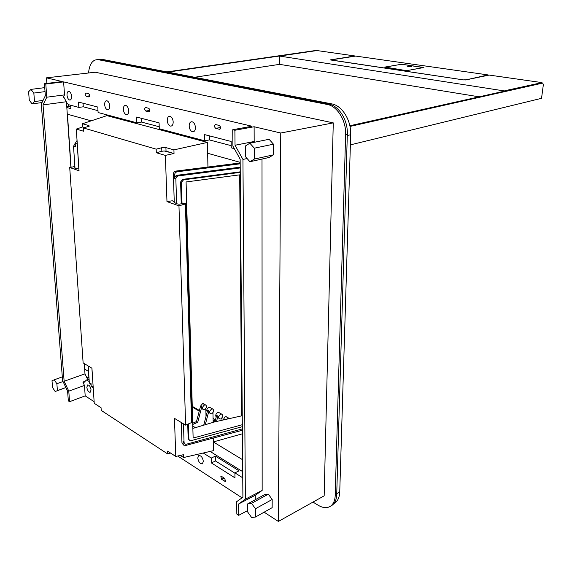 <?xml version="1.0" encoding="UTF-8"?>
<svg xmlns="http://www.w3.org/2000/svg" width="572" height="572" viewBox="0 0 572 572"><rect width="100%" height="100%" fill="white"/><g stroke="black" fill="none" stroke-linecap="round" stroke-linejoin="round"><path stroke-width="0.86" d="M504.79 91.012L279.508 56.063L316.959 50.558L354.919 55.963L330.58 59.846M463.749 79.937L330.888 59.931L355.698 56.077L488.13 74.932L465.536 79.958M330.58 59.974L463.456 79.901L465.951 79.901L489.132 75.075L542.006 82.604L541.977 82.976M504.811 90.741L542.006 82.604M463.756 79.837L465.544 79.837M403.732 64.529L423.931 67.51L408.208 70.385L404.847 70.385L384.684 67.117L400.5 64.436M403.739 64.343L400.5 64.343M349.857 125.761L541.405 82.897M350.379 144.873L541.534 98.32L543.371 84.563L542.706 83.083L350 126.441M315.315 50.636L315.851 50.722M279.436 64.371L279.379 56.027L167.925 72.101M166.931 71.908L315 50.601M478.986 96.797L279.565 64.35L194.566 77.27M423.452 67.653L423.065 67.589M404.912 70.399L385.292 67.096L400.171 64.479L403.41 64.479L423.065 67.575L408.272 70.377M404.919 70.284L408.279 70.284M407.192 66.202L411.089 66.767L411.654 66.745L410.925 66.08L410.903 66.545L409.559 66.545M407.2 66.08L410.925 66.08M411.397 66.788L410.903 66.545M100.729 59.688L103.489 59.602L331.717 103.882C342.113 105.534 351.372 120.449 350.686 134.77L339.739 491.949C339.496 497.34 337.78 501.093 334.591 503.203L333.984 503.546M192.256 406.32L199.413 410.481M205.97 414.285L206.499 414.593M213.07 418.411L215.48 419.805M339.739 491.949L336.744 493.643L347.297 135.471L350.686 134.77M213.106 419.927L215.136 421.114M213.12 420.878L214.822 421.871M68.69 106.485L68.569 104.697M199.242 411.125L192.278 407.071M204.233 404.175L202.452 403.782L200.55 406.127L196.511 421.571L192.721 423.208M206.02 416.43L205.841 408.615M202.86 409.295L201.78 406.835L197.733 422.3L192.757 424.453M222.022 420.256L221.986 417.939M214.943 421.843L216.652 415.379L217.925 416.116L216.509 421.493M217.925 416.116L219.012 418.597M203.718 425.175L207.65 410.21L208.902 410.925L205.276 424.71M213.149 422.365L212.963 412.727M208.902 410.925L209.981 413.399M195.424 427.656L192.8 426.076M196.511 421.571L197.733 422.3M204.504 404.955C202.188 406.928 201.937 408.537 203.761 409.774L204.612 409.623C206.921 407.643 207.171 406.041 205.341 404.804L204.504 404.955M220.771 418.933C223.101 416.902 223.359 415.272 221.536 414.042L220.692 414.199C218.361 416.223 218.104 417.853 219.92 419.097L220.771 418.933M219.498 412.877L217.71 412.498C215.78 413.878 215.279 415.401 216.202 417.067M226.855 417.074L225.075 416.702L223.044 420.027M229.651 418.547L228.106 418.432L227.177 419.097M211.74 413.728C214.057 411.733 214.307 410.11 212.484 408.88L211.647 409.03C209.316 411.025 209.066 412.648 210.889 413.885L211.74 413.728M210.503 407.75L208.723 407.364C206.814 408.715 206.306 410.217 207.214 411.876M242.907 497.211L240.147 159.138L232.904 146.117L232.732 129.73L234.892 130.259L235.035 145.245L242.936 159.424L245.374 499.192L238.595 503.996L238.71 515.329L236.829 514.071L236.701 501.658L242.907 497.211M87.695 379.543L84.985 373.852L84.284 363.585M242.7 471.643L210.11 451.422M70.899 167.281L66.445 101.959M88.853 377.277L86.944 377.963M86 93.014L85.964 93.007C84.928 93.865 85.006 94.959 86.2 96.289L88.917 96.961C89.961 96.096 89.883 94.995 88.674 93.665L86 93.014M145.645 107.529L145.595 107.522C144.358 108.43 144.423 109.602 145.788 111.047L148.963 111.833C150.207 110.918 150.143 109.738 148.77 108.294L145.645 107.529M215.651 124.567L215.587 124.553C214.1 125.518 214.142 126.784 215.715 128.364L219.476 129.293C220.971 128.321 220.928 127.048 219.341 125.468L215.651 124.567M109.738 105.92C109.416 103.024 108.444 101.287 106.835 100.715C105.377 100.715 104.647 102.023 104.662 104.64C104.991 107.543 105.963 109.273 107.586 109.831C109.023 109.824 109.745 108.523 109.738 105.92M167.246 120.449C167.56 123.602 168.668 125.49 170.578 126.112C172.258 126.105 173.13 124.717 173.194 121.95C172.894 118.804 171.793 116.917 169.891 116.28C168.189 116.266 167.303 117.66 167.246 120.449M189.168 125.983C189.475 129.229 190.633 131.174 192.65 131.81C194.416 131.81 195.345 130.395 195.438 127.57C195.145 124.338 193.994 122.394 191.992 121.736C190.197 121.722 189.253 123.137 189.168 125.983M89.232 381.503L86.401 380.015L83.655 382.782L82.883 382.096L84.47 385.435L68.783 391.148L64.135 381.252L84.985 373.852M203.224 453.01L211.275 458.058L215.401 456.12L239.06 470.835L234.906 472.88L242.75 477.799M64.135 381.252L43.036 104.905L46.775 97.204L64.514 94.895L63.185 97.519L63.628 97.233L64.164 97.733L67.239 103.432L68.518 104.683L78.843 107.414L83.276 106.792L97.991 110.653M78.843 107.414L78.5 102.066L97.783 107.043L98.098 112.527L136.858 122.801L136.601 117.067L159.08 122.866L159.295 128.757L204.755 140.812L204.626 134.62L231.174 141.47L231.245 147.833L234.313 148.648M204.755 140.812L209.423 139.933L231.224 145.667M136.858 122.801L141.42 122.065L159.223 126.748M43.036 104.905L66.323 101.737M71.6 96.289C71.264 93.536 70.37 91.892 68.912 91.356C67.596 91.37 66.96 92.621 67.003 95.124C67.346 97.883 68.247 99.521 69.705 100.05C71.007 100.028 71.636 98.777 71.6 96.289M86.822 387.244C87.359 390.39 88.467 392.077 90.14 392.306L91.055 389.947C90.519 386.801 89.411 385.113 87.745 384.87L86.822 387.244M221.55 479.286L225.49 481.488L224.76 478.449L221.5 476.362L220.821 476.247L221.55 479.286L224.102 478.028M197.762 457.915C198.441 461.854 199.957 463.842 202.316 463.878L203.353 461.475C202.681 457.543 201.165 455.548 198.813 455.498L197.762 457.915M128.686 110.711C128.364 107.736 127.363 105.956 125.668 105.362C124.131 105.362 123.366 106.692 123.352 109.359C123.681 112.341 124.696 114.114 126.398 114.693C127.906 114.686 128.671 113.356 128.686 110.711M84.47 385.435L85.185 395.874L69.569 401.694L68.333 400.865L67.61 391.262L62.584 380.544L41.306 104.054L45.345 95.703L44.444 83.698L45.789 84.027L63.621 81.889L251.952 126.233L232.732 129.73M242.049 497.826L177.706 456.006M94.13 401.687L85.185 395.874M211.275 458.058L211.368 462.92L234.963 477.849L234.906 472.88M254.583 142.235L254.168 141.491L254.118 126.748L280.752 133.019L278.371 521.442L324.16 495.838L333.269 122.88L95.238 72.215L46.454 77.842L46.868 83.405M278.371 521.442L264.128 512.176M247.733 510.517L238.71 515.329M245.374 499.192L262.155 490.433L255.298 495.259L255.312 499.706M255.298 495.259L238.595 503.996M262.155 490.433L262.012 159.052M247.111 158.544L242.936 159.424M254.168 141.491L235.035 145.245M254.118 126.748L234.892 130.259M280.752 133.019L333.269 122.88M44.444 83.698L62.262 81.567L46.454 77.842M64.514 94.895L63.621 81.889M331.152 505.855L331.753 505.512C334.827 503.474 336.486 499.835 336.715 494.608L347.333 134.213C347.983 120.27 338.989 105.756 328.893 104.14L99.893 59.524L97.319 59.581M68.783 391.148L69.569 401.694M46.775 97.204L45.789 84.027M211.368 462.92L215.494 460.968L234.913 473.158M215.401 456.12L215.494 460.968M83.054 103.246L83.276 106.792M209.423 139.933L209.345 135.836M141.255 118.268L141.42 122.065M312.977 502.087L318.289 505.312C322.865 508 326.855 508.358 330.251 506.37C333.333 504.332 334.985 500.693 335.206 495.459L345.624 134.563C346.267 120.599 337.265 106.063 327.177 104.44L98.198 59.681C92.735 59.374 89.518 63.807 88.524 72.994M269.083 139.275L273.459 144.18L273.416 154.862L269.047 157.493L249.935 161.733L245.517 156.742L245.452 145.974L249.85 143.2L269.083 139.275M272.179 499.478L272.15 507.664L255.484 517.038L255.455 508.751L272.179 499.478L268.354 494.144L264.55 494.666L247.69 503.868L251.544 503.346L268.354 494.144M44.738 87.638L30.967 89.382L28.6 91.763L29.286 100.214L32.125 103.904L42.042 102.538M30.967 89.382L33.834 93.072L45.038 91.62M33.834 93.072L34.513 101.58L43.072 100.415M34.513 101.58L32.125 103.904M54.233 379.751L56.871 383.748L57.414 390.633L55.177 391.52L52.56 387.537L52.002 380.687L62.298 376.841M56.871 383.748L63.027 381.495M57.414 390.633L65.844 387.501M55.177 391.52L65.866 387.551M249.85 143.2L254.325 148.191L273.459 144.18M254.325 148.191L254.354 159.059L273.416 154.862M254.354 159.059L249.935 161.733M247.69 503.868L247.748 512.097L251.608 517.488L255.484 517.038M255.455 508.751L251.544 503.346M240.276 174.767L186.086 181.953L193.129 438.052L242.313 424.71M242.242 416.144L241.706 415.844L214.736 421.886L192.864 428.421M165.916 147.597L166.037 151.144L164.157 150.972L174.024 153.468L173.917 149.878L207.45 142.414L106.885 115.644L82.461 123.738L88.917 125.583L89.253 126.126L83.476 127.992L156.17 149.163L161.719 147.74L165.916 147.597L173.917 149.878M239.689 174.846L241.706 415.844M240.254 172.372L183.526 179.822L181.395 182.425L182.018 203.739M187.738 424.209L188.152 438.509L188.889 439.332L188.438 423.902M188.889 439.332L189.925 440.705L190.934 440.697L242.328 426.691M66.767 106.664L68.461 106.421L70.806 107.05M74.882 166.531L69.712 167.503L79.036 170.771L76.305 129.086L82.661 126.955L84.735 127.556L84.277 127.763M166.037 151.144L171.428 152.71M240.247 171.829L182.733 179.365L180.602 181.96L181.395 182.425M181.245 203.847L180.602 181.96M188.152 438.509L188.967 439.804M88.975 379.086L88.46 371.414L84.656 369.076M66.824 107.522L70.907 108.623L70.685 105.255M242.356 430.244L184.32 445.845L183.104 444.215L183.011 441.369L184.055 442.564L183.469 423.831M184.055 442.564L185.285 444.201L186.515 444.187L242.349 428.907M240.219 167.939L178.428 175.904C176.82 176.276 175.969 177.32 175.854 179.029L176.626 203.811L174.267 202.309L173.366 174.181C173.473 172.479 174.331 171.443 175.933 171.071L240.176 162.963M174.26 201.959L172.372 200.765L166.974 201.623L178.964 205.827L185.85 203.825L185.078 203.317L179.029 204.154L176.626 203.811M207.936 167.031L207.665 153.282L240.176 162.341M191.935 421.857L191.527 422.572L185.607 425.125L174.46 418.354L175.776 456.449L183.505 454.683L183.598 457.536L213.492 450.643L213.32 441.942L242.6 459.724M71.071 167.246L67.453 114.207L91.227 120.835M207.665 153.282L207.45 142.414M181.303 422.508L181.953 442.885L183.133 444.501M183.011 441.369L184.105 442.964M240.211 167.167L177.291 175.254C175.69 175.625 174.839 176.662 174.725 178.371L175.854 179.029M240.183 163.806L177.184 171.779C175.583 172.151 174.725 173.194 174.617 174.896L174.725 178.371M174.024 153.468L165.38 155.405L156.306 152.724L156.17 149.163M166.974 201.623L165.38 155.405M242.392 433.791L213.32 441.942L213.249 438.231M170.606 453.081L167.667 453.939L101.223 410.396L101.058 407.729L94.237 403.289L91.942 368.239L83.119 362.877L69.712 167.503M82.661 126.955L82.461 123.738M180.316 455.412L183.598 457.536M178.964 205.827L185.607 425.125M76.305 129.086L83.676 131.267L83.476 127.992M175.776 456.449L167.56 451.093L167.667 453.939M78.922 169.033L75.004 168.304L73.531 146.275L75.154 143.343M74.989 168.161L74.36 167.853L74.961 167.632M93.222 387.816L91.205 386.15L91.034 383.562L89.332 382.968L91.098 384.541M89.332 382.968L88.195 365.966M91.885 368.204L93.193 387.323M73.531 146.275L75.368 146.604L75.161 143.508L77.213 143.872L77.234 143.207M77.213 143.872L78.857 169.047M75.161 143.508L77.056 140.512M156.306 152.724L161.847 151.287L161.719 147.74M164.157 150.972L161.847 151.287M541.112 82.868L542.678 83.09M279.565 64.35L279.508 56.063M385.185 67.432L385.199 66.967M411.282 66.602L411.304 66.138M101.408 59.824L103.489 59.602M329.486 104.268L331.717 103.882M200.55 406.127L201.78 406.835M89.675 95.824L86.2 96.289M149.885 110.425L145.788 111.047M148.906 111.819L149.371 111.747M220.599 127.499L215.715 128.364M219.405 129.279L220.027 129.165M82.883 382.096L85.064 381.302M87.123 380.18L89.096 379.472M63.185 97.519L63.935 97.419M224.803 481.381L225.861 480.859M99.893 59.524L98.27 59.695M328.893 104.14L327.177 104.44M347.333 134.213L345.624 134.563M336.715 494.608L335.206 495.459M182.733 179.365L183.526 179.822M183.104 444.215L181.953 442.885M177.291 175.254L178.428 175.904M174.617 174.896L173.366 174.181M177.184 171.779L175.933 171.071M185.428 204.283L191.527 422.572M74.61 167.732L74.632 168.089M91.205 386.15L93.1 386.815M88.967 126.326L88.917 125.583M315.036 50.593L315.88 50.715M541.148 82.861L542.706 83.083M101.33 59.803L103.403 59.588M333.869 503.617L334.591 503.203M203.289 403.639L205.341 404.804M218.554 412.341L221.536 414.042M225.919 416.538L228.95 418.268M209.559 407.214L212.484 408.88M149.321 111.776L148.963 111.833M219.963 129.208L219.476 129.293M108.373 109.717L107.586 109.831M171.614 125.933L170.578 126.112M193.786 131.61L192.65 131.81M86.401 380.015L89.068 379.05M70.363 99.957L69.705 100.05M127.256 114.564L126.398 114.693M99.814 59.509L98.198 59.681M331.753 505.512L330.251 506.37M185.886 204.097L191.949 422.258"/></g></svg>
